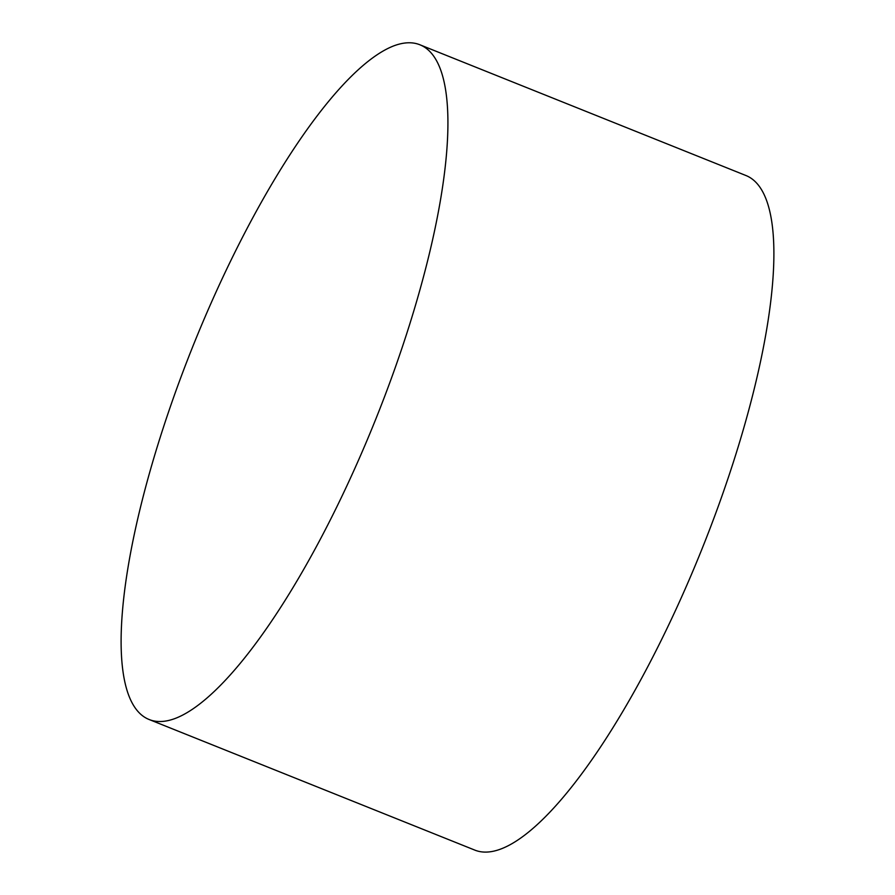 <?xml version="1.0" encoding="UTF-8"?>
<svg xmlns="http://www.w3.org/2000/svg" width="895" height="895" viewBox="0 0 895 895"><rect width="100%" height="100%" fill="white"/><g stroke="black" fill="none" stroke-linecap="round" stroke-linejoin="round"><path stroke-width="1.34" d="M393.789 45.869A363.515 98.461 111.9 0 1 419.822 44.75A363.515 98.461 111.9 0 1 420.202 288.828A363.515 98.461 111.9 0 1 405.849 336.341A363.515 98.461 111.9 0 1 318.139 543.343A363.515 98.461 111.9 0 1 175.263 718.428A363.515 98.461 111.9 0 1 149.23 719.546A363.515 98.461 111.9 0 1 163.214 427.955A363.515 98.461 111.9 0 1 393.789 45.869M419.822 44.75L745.77 175.454A363.515 98.461 111.9 0 1 731.786 467.045A363.515 98.461 111.9 0 1 475.178 850.25L149.23 719.546"/></g></svg>
